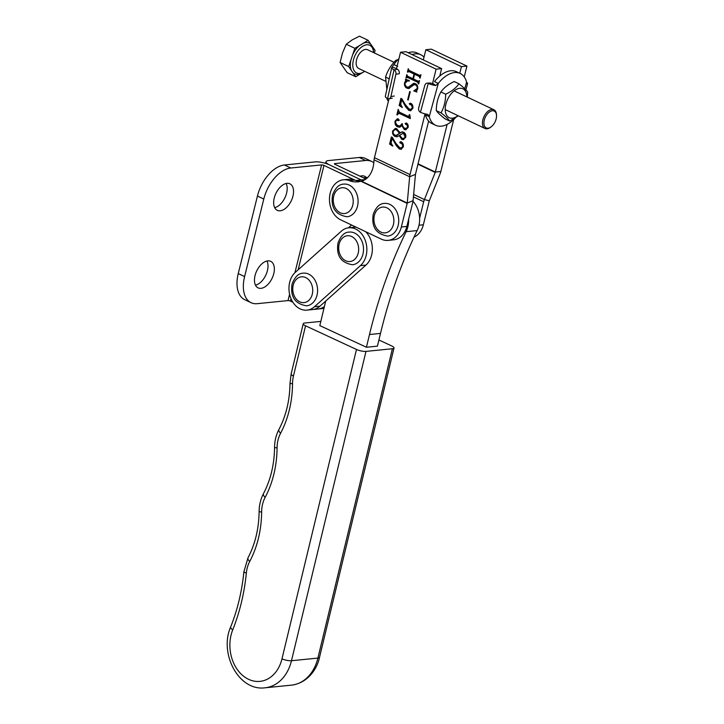 <?xml version="1.0" encoding="UTF-8"?>
<svg xmlns="http://www.w3.org/2000/svg" width="724" height="724" viewBox="0 0 724 724"><rect width="100%" height="100%" fill="white"/><g stroke="black" fill="none" stroke-linecap="round" stroke-linejoin="round"><path stroke-width="1.09" d="M366.362 177.543A14.688 8.525 115.4 0 0 364.724 176.312A14.688 8.525 115.4 0 0 360.09 176.24M361.357 176.837A14.688 8.525 115.4 0 0 360.986 175.977M365.937 179.018L334.977 164.303A1.729 0.462 13.9 0 1 334.398 163.778A1.729 0.462 13.9 0 1 334.805 163.597L365.62 160.502A31.096 18.055 115.4 0 1 371.765 161.488A31.096 18.055 115.4 0 1 373.81 162.755M365.158 179.561L361.24 179.95A20.734 15.928 -95.7 0 1 362.76 180.783A20.734 15.928 -95.7 0 0 361.24 179.95L329.474 164.855A10.362 2.796 13.9 0 0 315.248 161.895L284.442 164.991L290.795 168.004L321.601 164.918L294.93 272.704M323.954 308.424L323.519 308.469A20.734 15.928 -95.7 0 0 323.954 308.415A20.734 15.928 -95.7 0 1 323.519 308.469L318.017 309.021A20.734 15.928 -95.7 0 0 324.415 306.487A20.734 15.928 -95.7 0 1 318.017 309.021L312.515 309.573A20.734 15.928 -95.7 0 0 319.99 306.162L365.928 265.084A20.734 15.928 -95.7 0 0 369.195 236.395A20.734 15.928 -95.7 0 0 365.701 231.725M371.765 161.488L365.421 158.465A31.096 18.055 115.4 0 0 359.267 157.488L328.452 160.574A10.362 2.796 13.9 0 0 326.017 161.705A10.362 2.796 13.9 0 0 329.474 164.855L361.24 179.95L355.927 180.484M255.056 275.545A14.688 8.525 -64.6 0 1 270.713 261.337A14.688 8.525 -64.6 0 1 273.762 273.663A14.688 8.525 -64.6 0 1 258.106 287.871A14.688 8.525 -64.6 0 1 255.056 275.545M266.975 261.011A14.688 8.525 -64.6 0 1 267.409 270.649A14.688 8.525 -64.6 0 1 255.491 285.175M274.242 198.014A14.688 8.525 -64.6 0 1 289.899 183.815A14.688 8.525 -64.6 0 1 292.949 196.141A14.688 8.525 -64.6 0 1 277.292 210.34A14.688 8.525 -64.6 0 1 274.242 198.014M286.161 183.489A14.688 8.525 -64.6 0 1 286.595 193.127A14.688 8.525 -64.6 0 1 274.677 207.652M289.6 294.234L288.025 300.587A1.729 0.462 -166.1 0 1 290.396 301.075L292.912 302.27M348.434 227.825L351.593 225.019M355.167 180.231L323.972 165.407A1.729 0.462 13.9 0 0 321.601 164.918M288.025 300.587L257.219 303.673A31.096 18.055 -64.6 0 1 251.065 302.695L244.712 299.673A31.096 18.055 -64.6 0 1 238.25 273.572L257.436 196.05A31.096 18.055 -64.6 0 1 284.442 164.991M251.065 302.695A31.096 18.055 -64.6 0 1 244.603 276.586L263.789 199.064A31.096 18.055 -64.6 0 1 290.795 168.004M363.692 236.947A20.734 15.928 -95.7 0 0 348.805 227.788A20.734 15.928 -95.7 0 0 341.33 231.191L295.392 272.269A20.734 15.928 -95.7 0 0 290.125 296.234A20.734 15.928 -95.7 0 0 307.012 310.125A20.734 15.928 -95.7 0 0 314.488 306.714L360.425 265.636A20.734 15.928 -95.7 0 0 363.692 236.947M356.163 227.191A20.734 15.928 -95.7 0 0 354.308 227.236L348.805 227.788M325.728 301.03L319.818 325.601L366.425 347.248L377.43 346.144L380.498 333.42A463.034 355.737 84.3 0 1 417.151 230.576A22.118 16.987 -95.7 0 0 412.979 201.317M320.822 321.402L304.849 323.004A6.914 1.828 13.5 0 0 303.229 323.755A6.914 1.828 13.5 0 0 305.546 325.809L293.455 376.018A27.648 21.24 -95.7 0 0 292.523 383.738A93.296 71.676 84.3 0 1 280.604 433.214A27.648 21.24 -95.7 0 0 277.075 447.875A93.296 71.676 84.3 0 1 265.156 497.352A27.648 21.24 -95.7 0 0 261.626 512.004A93.296 71.676 84.3 0 1 249.717 561.48A27.648 21.24 -95.7 0 0 246.35 572.974A179.679 138.049 84.3 0 1 232.712 629.898A34.553 26.544 -95.7 0 0 246.603 678.27A34.553 26.544 -95.7 0 0 281.989 658.813L356.489 349.466A6.914 1.828 13.5 0 0 365.982 351.393L392.39 348.742A6.914 1.828 13.5 0 0 394.019 347.991A6.914 1.828 13.5 0 0 391.702 345.936L378.914 339.999M356.489 349.466L305.546 325.809M366.425 347.248L369.493 334.524A463.034 355.737 84.3 0 1 406.146 231.68A22.118 16.987 -95.7 0 0 408.626 219.245M354.624 226.458L353.746 227.291M464.238 76.907L466.926 66.065L431.35 49.169L425.848 49.721L423.323 59.92M418.047 163.832L435.332 172.041L440.835 171.488L453.667 119.632M413.63 194.439L424.4 199.562L429.305 200.838L440.129 173.688A10.362 6.018 -64.6 0 0 440.835 171.488M419.63 218.15L423.685 201.752A10.362 6.018 115.4 0 1 424.4 199.562L435.214 172.412A1.729 1.005 -64.6 0 0 435.332 172.041L447.133 124.374M466.926 66.065L461.423 66.617L425.848 49.721M459.776 73.26L461.423 66.617M367.602 177.579A20.734 15.928 -95.7 0 0 365.376 177.597L363.376 177.796M414.01 237.146A20.734 15.928 -95.7 0 0 423.35 224.784L429.187 201.2A1.729 1.005 115.4 0 1 429.305 200.838M401.748 139.352L399.241 135.66L396.906 136.773L395.051 136.42C393.069 135.388 392.263 133.587 392.634 131.017L395.331 128.447L396.788 128.727L399.919 132.917L401.911 131.868L403.53 132.175C405.377 133.18 406.092 134.881 405.675 137.288L403.295 139.651L401.748 139.352L402.408 139.289L400.182 136.601M410.273 118.211L399.793 113.225L397.585 114.202L397.395 114.971L396.87 114.727L398.2 109.342L399.386 112.157L408.164 116.329L408.997 115.921L409.313 114.618L409.847 114.872L410.3 118.6L398.824 113.179M408.164 116.329L409.621 115.858M408.191 100.048L407.657 99.794L409.712 91.495L410.246 91.749L408.191 100.048M418.228 83.378L417.839 82.319L407.368 77.341L405.974 77.939L406.807 74.572L407.63 76.219L412.879 78.708L414.047 74.002L408.798 71.504L407.413 72.101L408.246 68.735L409.087 70.391L419.558 75.368L420.952 74.771L420.119 78.138L419.277 76.491L414.571 74.246L413.404 78.961L418.11 81.197L419.513 80.608L418.68 83.975L418.228 83.378L418.834 83.314M418.888 83.314L418.499 82.255L408.028 77.278L406.598 77.785M414.626 74.246L409.458 71.441L408.046 71.957M419.558 75.368L420.943 74.807M418.11 81.197L419.504 80.635M432.237 84.817L436.11 69.16L400.535 52.255L396.281 69.459M389.041 98.717L374.444 157.678L410.019 174.584L425.051 113.858M405.078 83.124C404.897 85.17 405.648 86.5 407.341 87.106L408.282 87.269L413.73 83.287L415.44 83.685C417.277 84.717 418.019 86.428 417.676 88.826L416.544 91.007L416.879 92.02L413.775 90.916L417.16 88.518C417.386 86.699 416.752 85.477 415.259 84.853L414.146 84.618L408.779 88.554L407.006 88.201C404.997 87.179 404.182 85.378 404.571 82.798L405.712 80.572L405.431 79.305L409.304 80.518L409.341 81.052L407.494 80.934L405.078 83.124M401.838 98.781L405.168 104.374L409.024 108.962L410.807 109.396L412.399 107.749L411.286 104.69L409.847 104.6L409.286 103.568L410.608 103.197C412.436 104.156 413.187 105.849 412.861 108.283L410.599 110.745L408.843 110.383L405.775 106.962L401.757 99.749L400.644 104.256L402.209 107.487L399.15 105.514L400.915 98.346L401.838 98.781M412.463 104.989L410.255 104.663M411.947 104.618L409.286 103.568L410.608 103.197M404.336 129.551L401.865 125.705L399.63 127.216L397.657 126.881C395.548 125.777 394.689 123.858 395.078 121.134L397.386 118.754L398.336 118.935L399.241 120.275L398.173 120.609L396.815 119.722L397.811 119.722L395.657 121.207C395.422 123.469 396.254 124.944 398.146 125.605L400.019 126.021L401.956 123.659L402.481 123.913C402.128 125.976 402.779 127.379 404.445 128.103L406.146 128.438L407.639 126.972L406.978 124.7L405.802 124.483L405.178 123.397L406.417 123.017C407.911 123.967 408.472 125.469 408.092 127.533L405.657 129.795L404.336 129.551L404.997 129.487L402.526 125.641M399.241 120.275L398.173 120.609L398.834 120.546L397.811 119.722M407.956 124.863L406.716 124.474M406.589 124.456L407.639 124.637L405.178 123.397L406.417 123.017M392.29 137.37L395.621 142.954L399.476 147.551L401.259 147.977L402.852 146.329L401.739 143.271L400.3 143.18L399.738 142.148L401.06 141.786C402.888 142.737 403.639 144.429 403.313 146.863L401.051 149.325L399.295 148.963L396.227 145.551L392.209 138.329L391.087 142.845L392.661 146.067L389.593 144.094L391.367 136.927L392.29 137.37M402.915 143.569L400.698 143.243M402.399 143.207L399.738 142.148L401.06 141.786M374.444 157.678A10.362 6.018 -64.6 0 0 374.073 159.841L373.792 162.936A31.096 21.394 67.9 0 1 362.597 180.891A31.096 21.394 67.9 0 1 361.575 181.272L407.241 203.046L413.051 200.693L415.467 174.393A1.729 1.005 115.4 0 1 415.522 174.032L428.626 121.089M361.629 181.244L360.724 181.335A31.096 23.892 84.3 0 1 357.964 181.824A31.096 23.892 84.3 0 1 349.212 180.611A20.734 15.928 -95.7 0 0 343.366 179.805A20.734 15.928 -95.7 0 0 329.52 197.543A20.734 15.928 -95.7 0 0 340.642 219.815L381.304 239.128A20.734 15.928 -95.7 0 0 388.164 240.377A20.734 15.928 -95.7 0 0 401.34 226.992L407.178 203.408A1.729 1.005 -64.6 0 0 407.241 203.046L409.657 176.747L415.467 174.393M361.575 181.272L363.602 180.448M360.697 181.344A31.096 23.892 84.3 0 1 354.706 180.059A20.734 15.928 -95.7 0 0 348.868 179.253L343.366 179.805M388.164 240.377L393.666 239.825A20.734 15.928 -95.7 0 0 406.843 226.44L412.68 202.856A10.362 6.018 -64.6 0 0 413.051 200.693M407.178 203.408L361.538 181.525A1.729 1.005 115.4 0 0 361.566 181.353M410.019 174.584A10.362 6.018 115.4 0 0 409.657 176.747L374.073 159.841M439.776 76.038L441.613 68.608L436.11 69.16M441.613 68.608L406.037 51.703L400.535 52.255M418.499 82.255L417.839 82.319M408.028 77.278L407.259 77.721L408.028 77.278M406.58 77.875L405.974 77.939M406.725 77.486L407.187 75.622M413.485 78.645L412.879 78.708M414.707 73.929L414.047 74.002M409.458 71.441L408.698 71.884L409.458 71.441M408.019 72.038L407.413 72.101M408.173 71.649L408.626 69.794M420.219 75.296L420.997 74.798L420.219 75.296M420.201 77.83L419.594 77.884M420.282 77.486L419.676 77.54M420.336 77.477L419.938 76.418L419.277 76.491M419.938 76.418L414.571 74.246M418.771 81.133L419.558 80.635L418.771 81.133M418.753 83.658L418.146 83.722M408.617 87.206L410.906 85.504M411.567 85.441L414.074 83.287M416.599 91.622L413.775 90.916M414.879 90.437L417.594 89.097M417.748 88.455L417.16 88.518M417.612 86.292L415.259 84.853M415.92 84.789L414.49 84.618M409.114 88.509L407.006 88.201M407.666 88.138L405.205 85.16M405.712 80.572L406.372 80.5L405.232 82.735L404.571 82.798M406.372 80.5L406.092 79.242M409.332 80.889L407.838 80.916M408.264 99.731L407.657 99.794M410.807 109.396L412.861 108.265M412.961 107.686L412.399 107.749M410.626 104.573L409.847 104.6M410.915 110.691L408.843 110.383M409.503 110.32L406.436 106.899L405.775 106.962M406.436 106.899L402.417 99.686L401.757 99.749M402.309 107.061L399.15 105.514M399.802 105.442L401.494 98.618M399.793 113.225L399.123 113.08M397.476 114.663L396.87 114.727M397.757 113.722L398.49 110.781M408.825 116.265L409.657 115.849M402.381 125.65L401.865 125.705M399.947 127.171L397.657 126.881M398.318 126.818L395.594 122.899M395.693 121.071L395.078 121.134M395.91 120.528L397.702 118.754M400.019 126.021L402.399 124.302M406.146 128.438L408.11 127.451M408.2 126.917L407.639 126.972M406.463 124.419L405.802 124.483M406.001 129.741L404.997 129.487M399.766 135.605L399.241 135.66M397.241 136.727L395.051 136.42M395.711 136.356L393.367 133.623M393.268 130.953L392.634 131.017M393.358 130.727L395.666 128.438M402.245 131.849L399.919 132.917M403.612 139.605L402.408 139.289M405.739 135.008L403.187 133.171L399.675 135.279L401.947 138.194L403.603 138.528L405.15 137.044L403.467 133.397L402.526 133.234M403.603 138.528L405.603 137.542M400.173 133.162L399.512 133.234L396.517 129.849L395.023 129.533L393.159 131.306C392.888 133.234 393.539 134.528 395.105 135.198L396.996 135.343L400.073 132.899M399.666 132.067L397.177 129.786L395.023 129.533M397.177 129.786L396.517 129.849M396.336 135.406L399.512 133.234M404.128 133.334L403.467 133.397M405.748 136.981L405.15 137.044M401.259 147.977L403.313 146.845M403.413 146.275L402.852 146.329M401.078 143.153L400.3 143.18M400.399 142.085L400.671 141.632M401.368 149.271L399.295 148.963M399.956 148.9L396.888 145.479L396.227 145.551M396.888 145.479L392.87 138.266L392.209 138.329M392.761 145.642L389.593 144.094M390.254 144.031L391.946 137.207M386.851 89.495L385.566 77.07C387.512 70.78 390.969 65.178 395.91 60.282L397.91 59.649M385.566 77.07L389.231 78.807M395.91 60.282L396.888 60.744M457.975 115.641A15.982 9.276 -64.6 0 1 445.387 111.596A15.982 9.276 -64.6 0 1 454.165 90.817A15.982 9.276 -64.6 0 1 466.709 94.889A15.982 9.276 -64.6 0 1 466.871 96.907M467.351 97.134L467.677 92.011C466.274 89.993 463.378 87.251 458.98 83.794C456.048 87.966 451.604 91.441 445.667 94.22C445.622 101.134 444.084 107.351 441.052 112.872C445.432 116.311 448.328 119.053 449.749 121.089L458.31 115.795M449.749 121.089L444.988 118.827C440.608 115.388 437.703 112.645 436.291 110.609C436.337 103.704 437.875 97.487 440.907 91.957C443.866 87.767 448.301 84.292 454.219 81.531L458.98 83.794M436.291 110.609L441.052 112.872M440.907 91.957L445.667 94.22M489.985 111.632A9.331 5.421 115.4 0 0 483.913 123.324A9.331 5.421 115.4 0 0 490.474 127.333A9.331 5.421 115.4 0 0 490.908 127.044A9.331 5.421 115.4 0 0 496.519 115.234A9.331 5.421 115.4 0 0 489.985 111.632M490.908 127.044L490.22 127.524A10.362 6.018 -64.6 0 1 489.741 127.84A10.362 6.018 -64.6 0 1 485.017 128.483A10.362 6.018 -64.6 0 1 482.808 120.021A10.362 6.018 -64.6 0 1 489.189 110.401A10.362 6.018 -64.6 0 1 493.913 109.758A10.362 6.018 -64.6 0 1 496.456 114.401L496.519 115.234M394.019 62.291L367.62 49.757A10.362 6.018 115.4 0 0 362.896 50.39A10.362 6.018 115.4 0 0 356.507 60.02A10.362 6.018 115.4 0 0 358.724 68.481L385.322 81.124M364.416 71.468L364.679 71.314A15.34 8.905 -64.6 0 1 364.29 71.558A15.34 8.905 -64.6 0 1 363.575 72.029A15.34 8.905 -64.6 0 1 352.778 65.441A15.34 8.905 -64.6 0 1 362.769 46.209A15.34 8.905 -64.6 0 1 373.521 52.128A15.34 8.905 -64.6 0 1 373.548 52.571M361.584 44.354L354.851 48.318L346.271 44.245L352.181 39.892L359.484 36.2L368.063 40.273L361.584 44.354M354.851 48.318L352.534 55.169A17.068 9.91 -64.6 0 1 359.81 45.295M352.534 55.169L348.687 66.554L340.108 62.481L342.488 53.033L346.271 44.245M348.687 66.554L351.339 70.391A17.068 9.91 -64.6 0 1 351.004 59.703M351.339 70.391L355.737 76.753L347.167 72.681L340.108 62.481M355.737 76.753L360.706 73.73A17.068 9.91 -64.6 0 1 353.086 72.916M360.706 73.73L364.29 71.558M374.281 52.924L375.113 50.472L368.063 40.273M363.095 43.295A17.068 9.91 -64.6 0 1 370.706 44.11M372.462 46.635A17.068 9.91 -64.6 0 1 373.421 50.734L373.521 52.128M455.215 118.075A28.679 16.652 -64.6 0 1 440.617 126.238A28.679 16.652 -64.6 0 1 435.613 125.288A28.679 16.652 -64.6 0 1 429.251 116.673L425.441 114.863A28.679 16.652 -64.6 0 0 431.794 123.478L435.613 125.288M460.229 73.477L456.41 71.667A28.679 16.652 -64.6 0 0 434.481 81.604L438.292 83.414A28.679 16.652 -64.6 0 1 460.229 73.477A28.679 16.652 -64.6 0 1 466.582 82.093L467.242 84.029A6.914 1.665 -164.8 0 0 467.568 83.685A6.914 1.665 -164.8 0 0 466.808 82.572M428.228 83.378A3.457 2.688 87.3 0 0 427.187 83.16A3.457 2.688 87.3 0 0 424.807 85.405L418.716 107.795A3.457 2.688 87.3 0 0 420.382 112.238L420.427 112.265A6.914 1.665 15.2 0 0 427.848 114.374L429.251 116.673L438.292 83.414L435.694 85.513A6.914 1.665 -164.8 0 1 428.273 83.396L431.486 83.224M433.386 83.776L435.694 85.513M306.578 305.827A16.417 12.607 -95.7 0 0 317.012 295.229A16.417 12.607 -95.7 0 0 303.302 273.156C298.514 273.238 294.768 276.894 292.053 284.134C290.152 296.659 294.985 303.89 306.578 305.827M352.516 264.749A16.417 12.607 -95.7 0 0 362.941 254.151A16.417 12.607 -95.7 0 0 349.239 232.078C344.452 232.16 340.705 235.816 337.99 243.056C336.081 255.581 340.923 262.812 352.516 264.749M347.077 216.766A16.417 12.607 -95.7 0 0 357.511 206.168A16.417 12.607 -95.7 0 0 343.8 184.104C339.013 184.186 335.266 187.842 332.551 195.082C330.651 207.598 335.483 214.829 347.077 216.766M387.738 236.087A16.417 12.607 -95.7 0 0 398.164 225.49A16.417 12.607 -95.7 0 0 384.462 203.417C379.675 203.498 375.928 207.155 373.213 214.395C371.303 226.92 376.145 234.151 387.738 236.087M386.643 98.002A28.679 16.652 115.4 0 0 388.39 101.324M394.019 69.803A6.914 2.054 -167.4 0 1 391.729 67.622L385.322 96.337A6.914 2.054 12.6 0 0 387.612 98.518L394.064 69.821A3.457 2.615 81.3 0 1 395.883 74.255L390.915 96.536A3.457 2.615 81.3 0 1 388.897 98.745L389.014 98.808M424.011 57.142A28.679 16.652 115.4 0 0 420.834 54.762L417.024 52.952A28.679 16.652 115.4 0 0 408.2 52.734M398.969 58.599A28.679 16.652 115.4 0 0 393.874 64.526L397.693 66.337M420.834 54.762A28.679 16.652 115.4 0 0 412.01 54.544M394.064 69.821L397.358 69.296A1.729 0.516 -167.4 0 1 396.788 68.744M396.879 68.626L392.091 67.142L393.874 64.526M391.729 67.622A6.914 2.054 -167.4 0 1 392.091 67.142M397.404 69.314A3.457 2.615 81.3 0 1 399.232 73.739L395.883 74.255M392.245 98.229L388.897 98.745A3.457 2.615 81.3 0 1 387.657 98.545L387.612 98.518M334.669 164.14L334.805 163.597M359.267 157.488L365.62 160.502M290.396 301.075L291.003 298.65M298.134 269.817L323.972 165.407M238.25 273.572L244.603 276.586M257.436 196.05L263.789 199.064M360.425 265.636L365.928 265.084M314.488 306.714L319.99 306.162M365.982 351.393L291.482 660.731A41.467 31.856 84.3 0 1 265.056 687.8L291.464 685.148A41.467 31.856 -95.7 0 0 317.899 658.089L392.39 348.742M281.989 658.813A6.914 1.828 -166.5 0 0 291.482 660.731L317.899 658.089A6.914 1.828 -166.5 0 0 319.519 657.338C317.121 669.139 307.609 683.112 291.464 685.148M265.056 687.8C238.703 691.42 218.874 653.401 230.694 626.894A6.914 2.48 21.8 0 0 232.712 629.898M230.694 626.894C237.535 609.717 241.925 591.372 243.879 571.86A6.914 1.122 5.6 0 0 246.35 572.974M243.879 571.86L248.006 557.806A6.914 2.896 27.9 0 0 249.717 561.48M248.006 557.806C255.183 544.104 258.884 528.674 259.12 511.515A6.914 0.615 0.5 0 0 261.626 512.004M259.12 511.515C259.192 505.026 260.631 499.08 263.455 493.668A6.914 2.896 27.9 0 0 265.156 497.352M263.455 493.668C270.631 479.967 274.333 464.536 274.568 447.378A6.914 0.615 0.5 0 0 277.075 447.875M274.568 447.378C274.64 440.889 276.079 434.943 278.903 429.531A6.914 2.896 27.9 0 0 280.604 433.214M278.903 429.531C286.071 415.838 289.781 400.399 290.007 383.24A6.914 0.615 0.5 0 0 292.523 383.738M290.007 383.24L291.139 373.955A6.914 1.828 13.5 0 0 293.455 376.018M369.493 334.524L380.498 333.42M406.146 231.68L417.151 230.576M417.956 164.212L435.214 172.412M423.35 224.784L419.006 225.227M413.404 196.874L423.685 201.752M354.706 180.059L349.212 180.611M406.843 226.44L401.34 226.992M464.772 88.744L466.582 82.093M420.427 112.265L428.273 83.396M293.211 285.184A12.96 9.955 -95.7 0 0 299.745 301.827A12.96 9.955 -95.7 0 0 312.27 294.243A12.96 9.955 -95.7 0 0 305.736 277.6A12.96 9.955 -95.7 0 0 293.211 285.184M339.149 244.106A12.96 9.955 -95.7 0 0 345.674 260.749A12.96 9.955 -95.7 0 0 358.208 253.165A12.96 9.955 -95.7 0 0 351.674 236.522A12.96 9.955 -95.7 0 0 339.149 244.106M333.71 196.132A12.96 9.955 -95.7 0 0 340.244 212.766A12.96 9.955 -95.7 0 0 352.769 205.182A12.96 9.955 -95.7 0 0 346.235 188.539A12.96 9.955 -95.7 0 0 333.71 196.132M374.371 215.444A12.96 9.955 -95.7 0 0 380.896 232.087A12.96 9.955 -95.7 0 0 393.422 224.503A12.96 9.955 -95.7 0 0 386.897 207.86A12.96 9.955 -95.7 0 0 374.371 215.444M390.915 96.536L394.263 96.02M325.601 163.38L326.017 161.705M307.012 310.125L312.515 309.573M394.019 347.991L319.519 657.338M303.229 323.755L291.139 373.955M407.042 77.269L407.702 77.206M408.49 71.441L409.151 71.368M419.893 75.441L420.553 75.377M418.445 81.278L419.106 81.206M408.282 87.269L408.942 87.206M414.146 84.618L414.807 84.545M407.494 80.934L408.155 80.871M410.689 104.564L411.35 104.491M408.544 116.41L409.205 116.338M406.3 124.492L406.96 124.419M401.141 143.144L401.802 143.081M485.017 128.483L445.224 109.577M493.913 109.758L454.12 90.853M427.187 83.16L430.445 83.007M465.885 89.867L467.568 83.685"/></g></svg>
